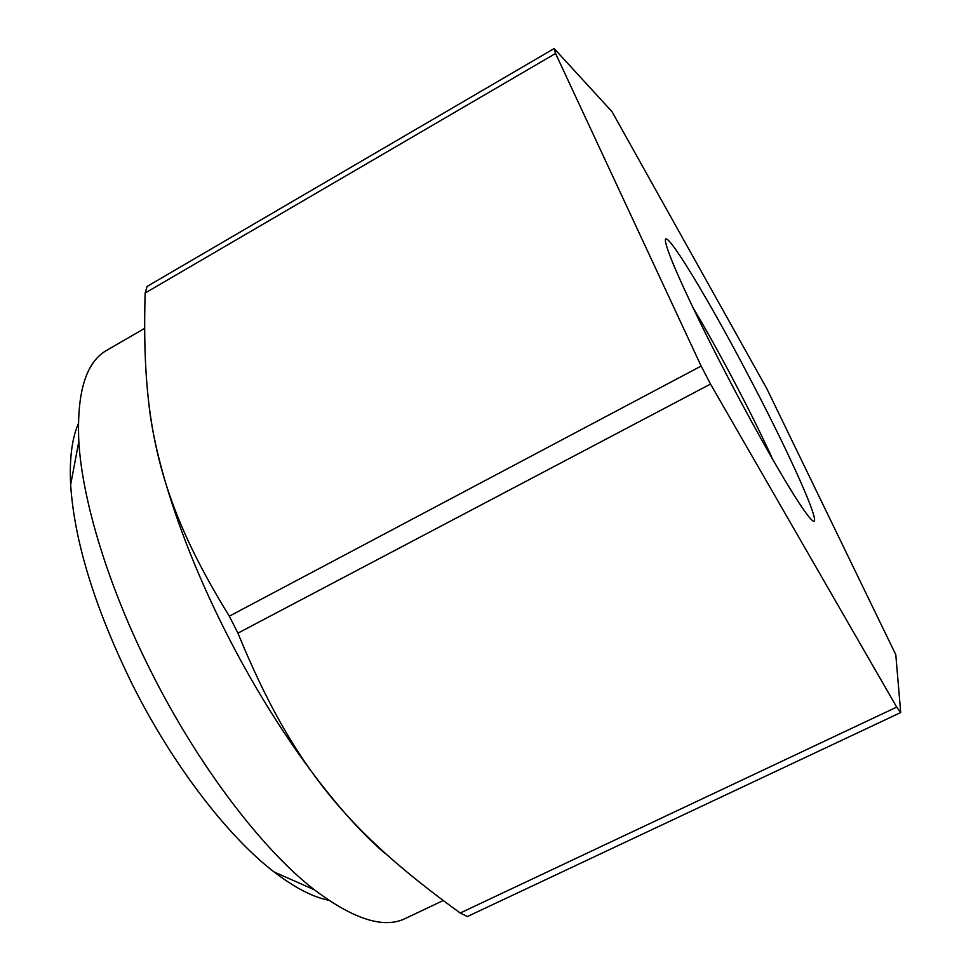 <?xml version="1.0" encoding="UTF-8"?>
<svg xmlns="http://www.w3.org/2000/svg" width="971" height="971" viewBox="0 0 971 971"><rect width="100%" height="100%" fill="white"/><g stroke="black" fill="none" stroke-linecap="round" stroke-linejoin="round"><path stroke-width="1.46" d="M442.946 900.651L405.453 918.432C384.031 929.004 353.675 919.452 314.386 889.788C262.219 849.491 198.096 765.573 151.039 671.531C108.497 587.382 82.195 500.684 78.821 441.465C76.673 392.284 86.031 361.867 106.883 350.215L144.291 328.586M328.72 900.263C312.783 897.083 294.601 887.652 274.162 871.994C227.76 836.517 172.389 764.578 132.129 684.045C94.806 607.785 74.306 541.333 70.652 484.687C69.354 458.98 71.903 438.661 78.323 423.72M385.111 853.485C335.432 811.076 273.118 726.029 225.83 632.036C183.786 549.198 155.785 464.587 149.121 406.315M460.218 913.007L467.391 916.539L900.712 712.544L896.694 707.106L460.218 913.007C349.536 832.851 293.363 768.316 237.919 633.141L710.529 384.067L701.135 366.067L229.326 616.172L237.919 633.141M772.916 459.769C763.072 438.212 751.19 414.083 737.268 387.393C721.538 357.316 706.803 330.783 693.063 307.807M751.299 381.081C798.004 469.891 832.487 550.399 804.571 511.013C790.345 491.29 758.654 436.295 728.286 378.035C700.188 324.265 676.447 273.968 668.813 252.654C651.456 205.233 703.113 288.229 751.299 381.081M554.15 48.55L147.094 286.433L145.14 293.024L555.57 53.49L554.15 48.55L611.985 111.629L766.787 388.618L895.796 654.721L900.712 712.544M555.57 53.49L701.135 366.067M710.529 384.067L896.694 707.106M145.14 293.024C141.548 421.499 157.496 499.871 229.326 616.172M70.652 484.687L78.821 441.465M274.162 871.994L314.386 889.788"/></g></svg>
